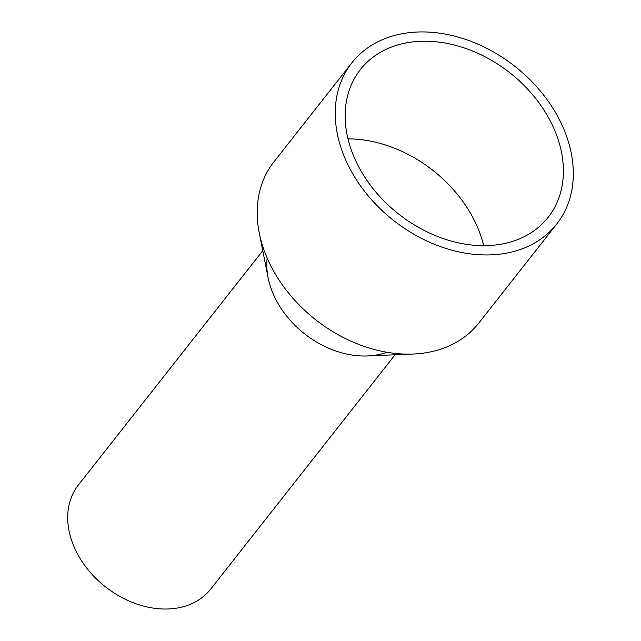 <?xml version="1.0" encoding="UTF-8"?>
<svg xmlns="http://www.w3.org/2000/svg" width="641" height="641" viewBox="0 0 641 641"><rect width="100%" height="100%" fill="white"/><g stroke="black" fill="none" stroke-linecap="round" stroke-linejoin="round"><path stroke-width="0.96" d="M395.072 354.793L210.729 589.063A84.179 63.339 -141.8 0 1 141.116 605.416A84.179 63.339 -141.8 0 1 78.418 484.957L262.77 250.687M386.932 352.262A84.179 63.339 -141.8 0 1 340.211 352.406A84.179 63.339 -141.8 0 1 267.145 258.002M351.845 62.842L273.803 162.013A130.339 98.073 38.2 0 0 259.244 232.851L268.106 277.697A84.179 63.339 38.2 0 0 340.211 352.406A84.179 63.339 38.2 0 0 367.565 355.955L413.237 354.032A130.339 98.073 38.2 0 0 478.667 323.216L556.708 224.046A130.339 98.073 -141.8 0 1 448.924 249.357A130.339 98.073 -141.8 0 1 351.845 62.842A130.339 98.073 -141.8 0 1 459.629 37.523A130.339 98.073 -141.8 0 1 556.708 224.046M259.244 232.851A130.339 98.073 38.2 0 0 370.883 348.536A130.339 98.073 38.2 0 0 413.237 354.032M347.999 138.881A119.474 89.9 -141.8 0 1 382.324 144.017A119.474 89.9 -141.8 0 1 483.699 245.663M449.373 240.535A119.474 89.9 -141.8 0 1 360.378 69.557A119.474 89.9 -141.8 0 1 459.18 46.344A119.474 89.9 -141.8 0 1 548.167 217.323A119.474 89.9 -141.8 0 1 449.373 240.535"/></g></svg>
